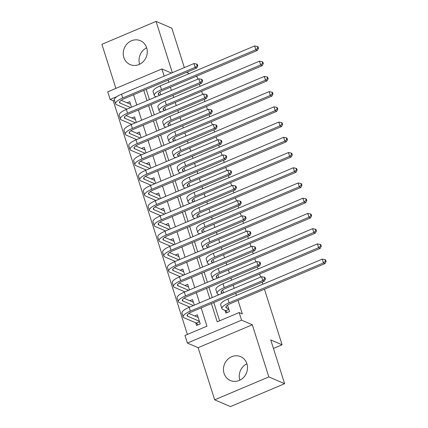 <?xml version="1.0" encoding="UTF-8"?>
<svg xmlns="http://www.w3.org/2000/svg" width="428" height="428" viewBox="0 0 428 428"><rect width="100%" height="100%" fill="white"/><g stroke="black" fill="none" stroke-linecap="round" stroke-linejoin="round"><path stroke-width="0.64" d="M139.619 64.254L139.619 64.254A12.995 11.84 113.2 0 1 146.681 47.813M123.842 57.475A12.995 11.84 -66.8 0 0 130.133 64.585A12.995 11.84 -66.8 0 0 143.23 61.653A12.995 11.84 -66.8 0 0 146.681 47.818A12.995 11.84 -66.8 0 0 140.389 40.708A12.995 11.84 -66.8 0 0 127.293 43.64A12.995 11.84 -66.8 0 0 123.842 57.475M239.841 380.187A12.995 11.84 113.2 0 1 239.841 380.182A12.995 11.84 113.2 0 1 246.903 363.747A12.995 11.84 -66.8 0 0 240.611 356.642A12.995 11.84 -66.8 0 0 227.514 359.574A12.995 11.84 -66.8 0 0 224.063 373.409A12.995 11.84 -66.8 0 0 230.355 380.519A12.995 11.84 -66.8 0 0 243.452 377.582A12.995 11.84 -66.8 0 0 246.903 363.747M114.458 100.318L113.286 100.815L110.13 99.462L107.717 91.849L161.886 68.94L164.17 76.136M184.35 67.597L171.842 28.173L156.07 21.4L101.901 44.309L115.886 88.393M264.461 289.205L282.095 344.797L270.737 339.918L284.62 383.691L230.451 406.6L214.674 399.827L268.848 376.918L252.306 324.772L241.579 320.165L187.405 343.069L184.992 335.456L206.954 326.168L201.16 307.903M252.306 324.772L198.132 347.675L214.674 399.827M198.132 347.675L187.405 343.069M113.286 100.815L187.394 334.439M284.62 383.691L268.848 376.918M160.784 94.834L159.89 92.009M165.615 110.06L164.721 107.235M170.446 125.281L169.552 122.462M175.277 140.507L174.378 137.688M180.102 155.733L179.209 152.914M184.933 170.959L184.04 168.14M189.764 186.185L188.871 183.366M194.596 201.411L193.702 198.592M199.427 216.638L198.528 213.818M204.252 231.864L203.359 229.044M209.083 247.09L208.19 244.27M213.914 262.316L213.021 259.491M218.745 277.542L217.847 274.717M223.571 292.763L222.678 289.943M195.746 322.808L196.591 325.473L200.251 323.926L197.351 314.789L194.649 315.928M194.291 305.148L192.52 299.563L189.823 300.702M189.465 289.922L187.689 284.336L184.992 285.481M184.634 274.696L182.863 269.11L180.161 270.255M179.803 259.47L178.032 253.884L175.33 255.029M174.972 244.244L173.201 238.658L170.499 239.803M170.141 229.017L168.37 223.437L165.673 224.577M165.315 213.791L163.544 208.211L160.842 209.351M160.484 198.565L158.713 192.985L156.011 194.125M155.653 183.345L153.882 177.759L151.18 178.899M150.822 168.118L149.051 162.533L146.355 163.673M145.996 152.892L144.22 147.307L141.524 148.446M141.165 137.666L139.394 132.081L136.692 133.22M136.334 122.44L134.563 116.855L131.861 118M131.503 107.214L129.732 101.629L127.03 102.773M211.411 303.57L217.205 321.835L239.161 312.552L242.318 313.906L238.027 300.381M236.443 295.39L235.769 293.271M234.186 288.279L233.196 285.155M231.612 280.163L230.943 278.045M229.36 273.053L228.37 269.929M226.786 264.937L226.112 262.819M224.529 257.827L223.539 254.703M221.955 249.711L221.281 247.593M219.698 242.601L218.708 239.482M217.124 234.485L216.45 232.367M214.867 227.375L213.877 224.256M212.293 219.264L211.625 217.14M210.041 212.149L209.051 209.03M207.468 204.038L206.794 201.914M205.21 196.923L204.22 193.804M202.637 188.812L201.963 186.688M200.379 181.697L199.389 178.578M197.806 173.586L197.131 171.462M195.548 166.471L194.558 163.352M192.975 158.36L192.306 156.236M190.722 151.245L189.732 148.125M188.149 143.134L187.475 141.01M185.891 136.018L184.901 132.899M183.318 127.908L182.644 125.789M181.06 120.798L180.07 117.673M178.487 112.682L177.813 110.563M176.229 105.572L175.239 102.447M173.656 97.456L172.982 95.337M171.398 90.345L170.408 87.221M168.825 82.23L168.156 80.111M146.194 89.398L149.442 99.628M151.025 104.625L154.267 114.854M155.851 119.845L159.098 130.08M160.682 135.071L163.929 145.306M165.513 150.298L168.76 160.532M170.344 165.524L173.586 175.758M175.17 180.75L178.417 190.984M180.001 195.976L183.248 206.21M184.832 211.202L188.079 221.436M189.663 226.428L192.91 236.663M194.494 241.654L197.736 251.889M199.32 256.88L202.567 267.109M204.151 272.106L207.398 282.336M208.982 287.327L212.229 297.562M213.813 302.553L219.607 320.818M225.026 310.423L225.872 313.087L229.531 311.541L227.509 305.169M196.051 76.382L197.089 76.826L197.832 79.169M199.416 84.161L200.085 86.279M201.668 91.271L202.658 94.395M204.242 99.387L204.916 101.506M206.499 106.497L207.489 109.622M209.073 114.613L209.747 116.732M211.33 121.723L212.32 124.842M213.904 129.834L214.578 131.958M216.161 136.949L217.151 140.068M218.735 145.06L219.409 147.184M220.992 152.175L221.982 155.294M223.566 160.286L224.235 162.41M225.818 167.401L226.808 170.521M228.392 175.512L229.066 177.636M230.649 182.628L231.639 185.747M233.223 190.738L233.897 192.862M235.48 197.854L236.47 200.973M238.054 205.964L238.728 208.088M240.311 213.08L241.301 216.199M242.885 221.19L243.553 223.309M245.137 228.306L246.127 231.425M247.71 236.417L248.384 238.535M249.968 243.527L250.958 246.651M252.541 251.643L253.216 253.761M254.799 258.753L255.789 261.877M257.372 266.869L258.047 268.987M259.63 273.979L260.62 277.103M262.204 282.095L262.878 284.213M273.444 348.456L282.095 344.797M172.34 72.68L156.07 21.4M171.457 73.054L161.886 68.94M239.161 312.552L241.579 320.165M186.587 72.316L189.406 73.53M116.914 96.594L110.13 99.462M199.576 302.912L196.329 292.677M194.745 287.686L191.498 277.451M189.914 272.459L186.672 262.23M185.089 257.233L181.841 247.004M180.258 242.013L177.01 231.778M175.427 226.786L172.179 216.552M170.595 211.56L167.348 201.326M165.764 196.334L162.522 186.1M160.939 181.108L157.691 170.874M156.108 165.882L152.86 155.648M151.277 150.656L148.029 140.421M146.446 135.43L143.203 125.195M141.62 120.204L138.372 109.969M136.789 104.978L133.541 94.749M143.792 90.415L147.034 100.644M148.618 105.636L151.865 115.87M153.449 120.862L156.696 131.096M158.28 136.088L161.527 146.323M163.111 151.314L166.358 161.549M167.942 166.54L171.184 176.775M172.768 181.766L176.015 192.001M177.599 196.992L180.846 207.227M182.43 212.218L185.677 222.453M187.261 227.445L190.503 237.679M192.086 242.671L195.334 252.9M196.917 257.897L200.165 268.126M201.749 273.118L204.996 283.352M206.58 288.344L209.827 298.578M228.686 308.877L226.508 307.941A8.33 2.365 -17.6 0 1 225.888 307.368A8.33 2.365 -17.6 0 1 230.676 303.495L325.034 263.594L323.456 262.915L229.098 302.815A12.492 3.547 162.4 0 0 221.918 308.625A12.492 3.547 162.4 0 0 222.849 309.492L225.658 310.696L228.836 309.353M227.316 312.477L225.658 310.696M325.467 261.171L326.099 261.444L325.617 259.919L324.986 259.646L325.467 261.171L323.456 262.915L322.247 259.106L227.889 299.006A12.492 3.547 162.4 0 0 220.714 304.816L221.918 308.625M322.247 259.106L324.986 259.646M326.099 261.444L325.034 263.594M198.036 324.857L196.377 323.081L199.555 321.738M199.405 321.262L187.764 316.26A8.33 2.365 -17.6 0 1 187.143 315.682A8.33 2.365 -17.6 0 1 191.926 311.809L264.327 281.196L262.749 280.517L190.348 311.129A12.492 3.547 162.4 0 0 183.173 316.939A12.492 3.547 162.4 0 0 184.104 317.806L196.377 323.081M198.196 317.453L188.839 313.435M264.761 278.772L265.392 279.045L264.911 277.521L264.279 277.253L264.761 278.772L262.749 280.517L261.54 276.713L189.144 307.325A12.492 3.547 162.4 0 0 181.964 313.135L183.173 316.939M261.54 276.713L264.279 277.253M265.392 279.045L264.327 281.196M222.672 293.148L221.677 292.715A8.33 2.365 -17.6 0 1 221.062 292.142A8.33 2.365 -17.6 0 1 225.845 288.269L320.203 248.368L318.625 247.689L224.267 287.589A12.492 3.547 162.4 0 0 217.092 293.399A12.492 3.547 162.4 0 0 218.018 294.266L219.013 294.694M320.642 245.945L321.273 246.218L320.786 244.693L320.155 244.425L320.642 245.945L318.625 247.689L317.416 243.885L223.058 283.78A12.492 3.547 162.4 0 0 215.883 289.596L217.092 293.399M317.416 243.885L320.155 244.425M321.273 246.218L320.203 248.368M217.847 277.922L216.846 277.494A8.33 2.365 -17.6 0 1 216.231 276.916A8.33 2.365 -17.6 0 1 221.014 273.043L315.372 233.142L313.794 232.463L219.436 272.363A12.492 3.547 162.4 0 0 212.261 278.173A12.492 3.547 162.4 0 0 213.187 279.04L214.187 279.468M315.81 230.719L316.442 230.992L315.96 229.467L315.329 229.199L315.81 230.719L313.794 232.463L312.59 228.659L218.226 268.559A12.492 3.547 162.4 0 0 211.052 274.369L212.261 278.173M312.59 228.659L315.329 229.199M316.442 230.992L315.372 233.142M213.016 262.696L212.021 262.268A8.33 2.365 -17.6 0 1 211.4 261.69A8.33 2.365 -17.6 0 1 216.183 257.817L310.541 217.916L308.968 217.237L214.605 257.137A12.492 3.547 162.4 0 0 207.43 262.947A12.492 3.547 162.4 0 0 208.356 263.814L209.356 264.242M310.979 215.493L311.611 215.766L311.129 214.241L310.498 213.973L310.979 215.493L308.968 217.237L307.759 213.433L213.401 253.333A12.492 3.547 162.4 0 0 206.221 259.143L207.43 262.947M307.759 213.433L310.498 213.973M311.611 215.766L310.541 217.916M208.185 247.47L207.189 247.042A8.33 2.365 -17.6 0 1 206.569 246.464A8.33 2.365 -17.6 0 1 211.352 242.59L305.715 202.69L304.137 202.011L209.779 241.911A12.492 3.547 162.4 0 0 202.599 247.721A12.492 3.547 162.4 0 0 203.53 248.588L204.525 249.016M306.148 200.267L306.78 200.539L306.298 199.015L305.667 198.747L306.148 200.267L304.137 202.011L302.928 198.207L208.57 238.107A12.492 3.547 162.4 0 0 201.395 243.917L202.599 247.721M302.928 198.207L305.667 198.747M306.78 200.539L305.715 202.69M193.392 305.528L182.933 301.034A8.33 2.365 -17.6 0 1 182.312 300.456A8.33 2.365 -17.6 0 1 187.095 296.583L259.496 265.97L257.918 265.29L185.522 295.903A12.492 3.547 162.4 0 0 178.342 301.713A12.492 3.547 162.4 0 0 179.273 302.58L189.732 307.074M193.365 302.227L184.008 298.209M259.935 263.546L260.561 263.819L260.08 262.294L259.448 262.027L259.935 263.546L257.918 265.29L256.709 261.487L184.313 292.099A12.492 3.547 162.4 0 0 177.139 297.909L178.342 301.713M256.709 261.487L259.448 262.027M260.561 263.819L259.496 265.97M188.566 290.302L178.101 285.808A8.33 2.365 -17.6 0 1 177.481 285.23A8.33 2.365 -17.6 0 1 182.269 281.356L254.665 250.744L253.087 250.064L180.691 280.682A12.492 3.547 162.4 0 0 173.511 286.493A12.492 3.547 162.4 0 0 174.442 287.354L184.901 291.848M188.534 287.001L179.182 282.983M255.104 248.32L255.735 248.593L255.249 247.068L254.617 246.801L255.104 248.32L253.087 250.064L251.883 246.261L179.482 276.873A12.492 3.547 162.4 0 0 172.307 282.683L173.511 286.493M251.883 246.261L254.617 246.801M255.735 248.593L254.665 250.744M183.735 275.076L173.27 270.582A8.33 2.365 -17.6 0 1 172.655 270.004A8.33 2.365 -17.6 0 1 177.438 266.13L249.834 235.518L248.256 234.838L175.86 265.456A12.492 3.547 162.4 0 0 168.686 271.266A12.492 3.547 162.4 0 0 169.611 272.128L180.076 276.622M183.708 271.775L174.351 267.757M250.273 233.1L250.904 233.367L250.423 231.848L249.792 231.575L250.273 233.1L248.256 234.838L247.052 231.034L174.651 261.647A12.492 3.547 162.4 0 0 167.476 267.457L168.686 271.266M247.052 231.034L249.792 231.575M250.904 233.367L249.834 235.518M178.904 259.85L168.445 255.356A8.33 2.365 -17.6 0 1 167.824 254.778A8.33 2.365 -17.6 0 1 172.607 250.904L245.009 220.292L243.43 219.612L171.029 250.23A12.492 3.547 162.4 0 0 163.854 256.04A12.492 3.547 162.4 0 0 164.78 256.907L175.245 261.396M178.877 256.549L169.52 252.531M245.442 217.873L246.073 218.141L245.592 216.621L244.96 216.349L245.442 217.873L243.43 219.612L242.221 215.808L169.825 246.421A12.492 3.547 162.4 0 0 162.645 252.231L163.854 256.04M242.221 215.808L244.96 216.349M246.073 218.141L245.009 220.292M203.354 232.244L202.358 231.816A8.33 2.365 -17.6 0 1 201.738 231.238A8.33 2.365 -17.6 0 1 206.526 227.364L300.884 187.464L299.306 186.785L204.948 226.685A12.492 3.547 162.4 0 0 197.768 232.495A12.492 3.547 162.4 0 0 198.699 233.362L199.694 233.79M301.323 185.04L301.949 185.313L301.467 183.794L300.836 183.521L301.323 185.04L299.306 186.785L298.097 182.981L203.739 222.881A12.492 3.547 162.4 0 0 196.564 228.691L197.768 232.495M298.097 182.981L300.836 183.521M301.949 185.313L300.884 187.464M174.073 244.623L163.614 240.129A8.33 2.365 -17.6 0 1 162.993 239.552A8.33 2.365 -17.6 0 1 167.776 235.678L240.178 205.066L238.599 204.391L166.203 235.004A12.492 3.547 162.4 0 0 159.023 240.814A12.492 3.547 162.4 0 0 159.954 241.681L170.414 246.175M174.046 241.322L164.689 237.305M240.611 202.647L241.242 202.915L240.761 201.395L240.129 201.123L240.611 202.647L238.599 204.391L237.39 200.582L164.994 231.195A12.492 3.547 162.4 0 0 157.814 237.005L159.023 240.814M237.39 200.582L240.129 201.123M241.242 202.915L240.178 205.066M198.528 217.017L197.527 216.589A8.33 2.365 -17.6 0 1 196.912 216.012A8.33 2.365 -17.6 0 1 201.695 212.138L296.053 172.238L294.475 171.558L200.117 211.459A12.492 3.547 162.4 0 0 192.942 217.269A12.492 3.547 162.4 0 0 193.868 218.136L194.863 218.564M296.492 169.82L297.123 170.087L296.636 168.568L296.01 168.295L296.492 169.82L294.475 171.558L293.271 167.755L198.908 207.655A12.492 3.547 162.4 0 0 191.733 213.465L192.942 217.269M293.271 167.755L296.01 168.295M297.123 170.087L296.053 172.238M169.242 229.397L158.783 224.903A8.33 2.365 -17.6 0 1 158.162 224.331A8.33 2.365 -17.6 0 1 162.95 220.457L235.346 189.839L233.768 189.165L161.372 219.778A12.492 3.547 162.4 0 0 154.192 225.588A12.492 3.547 162.4 0 0 155.123 226.455L165.583 230.949M169.215 226.102L159.858 222.079M235.785 187.421L236.417 187.689L235.93 186.169L235.298 185.896L235.785 187.421L233.768 189.165L232.559 185.356L160.163 215.969A12.492 3.547 162.4 0 0 152.989 221.779L154.192 225.588M232.559 185.356L235.298 185.896M236.417 187.689L235.346 189.839M193.697 201.791L192.702 201.363A8.33 2.365 -17.6 0 1 192.081 200.786A8.33 2.365 -17.6 0 1 196.864 196.912L291.222 157.012L289.644 156.338L195.286 196.233A12.492 3.547 162.4 0 0 188.111 202.048A12.492 3.547 162.4 0 0 189.037 202.909L190.037 203.337M291.661 154.594L292.292 154.861L291.81 153.342L291.179 153.069L291.661 154.594L289.644 156.338L288.44 152.529L194.082 192.429A12.492 3.547 162.4 0 0 186.902 198.239L188.111 202.048M288.44 152.529L291.179 153.069M292.292 154.861L291.222 157.012M164.416 214.171L153.952 209.677A8.33 2.365 -17.6 0 1 153.336 209.105A8.33 2.365 -17.6 0 1 158.119 205.231L230.515 174.613L228.937 173.939L156.541 204.552A12.492 3.547 162.4 0 0 149.367 210.362A12.492 3.547 162.4 0 0 150.292 211.229L160.757 215.723M164.389 210.876L155.032 206.852M230.954 172.195L231.585 172.468L231.104 170.943L230.473 170.67L230.954 172.195L228.937 173.939L227.733 170.13L155.332 200.743A12.492 3.547 162.4 0 0 148.158 206.558L149.367 210.362M227.733 170.13L230.473 170.67M231.585 172.468L230.515 174.613M188.866 186.565L187.871 186.137A8.33 2.365 -17.6 0 1 187.25 185.559A8.33 2.365 -17.6 0 1 192.033 181.686L286.396 141.786L284.818 141.112L190.455 181.012A12.492 3.547 162.4 0 0 183.28 186.822A12.492 3.547 162.4 0 0 184.211 187.683L185.206 188.111M286.83 139.368L287.461 139.635L286.979 138.116L286.348 137.843L286.83 139.368L284.818 141.112L283.609 137.302L189.251 177.203A12.492 3.547 162.4 0 0 182.071 183.013L183.28 186.822M283.609 137.302L286.348 137.843M287.461 139.635L286.396 141.786M159.585 198.945L149.121 194.456A8.33 2.365 -17.6 0 1 148.505 193.879A8.33 2.365 -17.6 0 1 153.288 190.005L225.684 159.387L224.112 158.713L151.71 189.326A12.492 3.547 162.4 0 0 144.536 195.136A12.492 3.547 162.4 0 0 145.461 196.003L155.926 200.497M159.558 195.65L150.201 191.632M226.123 156.969L226.754 157.242L226.273 155.717L225.642 155.444L226.123 156.969L224.112 158.713L222.902 154.904L150.506 185.522A12.492 3.547 162.4 0 0 143.327 191.332L144.536 195.136M222.902 154.904L225.642 155.444M226.754 157.242L225.684 159.387M184.035 171.339L183.04 170.911A8.33 2.365 -17.6 0 1 182.419 170.333A8.33 2.365 -17.6 0 1 187.207 166.46L281.565 126.56L279.987 125.886L185.629 165.786A12.492 3.547 162.4 0 0 178.449 171.596A12.492 3.547 162.4 0 0 179.38 172.457L180.375 172.891M281.999 124.141L282.63 124.409L282.148 122.889L281.517 122.617L281.999 124.141L279.987 125.886L278.778 122.076L184.42 161.977A12.492 3.547 162.4 0 0 177.246 167.787L178.449 171.596M278.778 122.076L281.517 122.617M282.63 124.409L281.565 126.56M179.209 156.113L178.209 155.685A8.33 2.365 -17.6 0 1 177.593 155.107A8.33 2.365 -17.6 0 1 182.376 151.234L276.734 111.334L275.156 110.659L180.798 150.56A12.492 3.547 162.4 0 0 173.624 156.37A12.492 3.547 162.4 0 0 174.549 157.237L175.544 157.665M277.173 108.915L277.804 109.188L277.317 107.663L276.686 107.391L277.173 108.915L275.156 110.659L273.947 106.85L179.589 146.751A12.492 3.547 162.4 0 0 172.414 152.561L173.624 156.37M273.947 106.85L276.686 107.391M277.804 109.188L276.734 111.334M174.378 140.887L173.377 140.459A8.33 2.365 -17.6 0 1 172.762 139.886A8.33 2.365 -17.6 0 1 177.545 136.008L271.903 96.113L270.325 95.433L175.967 135.334A12.492 3.547 162.4 0 0 168.793 141.144A12.492 3.547 162.4 0 0 169.718 142.01L170.719 142.438M272.342 93.689L272.973 93.962L272.492 92.437L271.86 92.164L272.342 93.689L270.325 95.433L269.121 91.624L174.758 131.524A12.492 3.547 162.4 0 0 167.583 137.334L168.793 141.144M269.121 91.624L271.86 92.164M272.973 93.962L271.903 96.113M169.547 125.661L168.552 125.233A8.33 2.365 -17.6 0 1 167.931 124.66A8.33 2.365 -17.6 0 1 172.714 120.787L267.072 80.887L265.499 80.207L171.136 120.108A12.492 3.547 162.4 0 0 163.961 125.918A12.492 3.547 162.4 0 0 164.887 126.784L165.887 127.212M267.511 78.463L268.142 78.736L267.661 77.211L267.029 76.944L267.511 78.463L265.499 80.207L264.29 76.398L169.932 116.298A12.492 3.547 162.4 0 0 162.752 122.114L163.961 125.918M264.29 76.398L267.029 76.944M268.142 78.736L267.072 80.887M164.716 110.44L163.721 110.012A8.33 2.365 -17.6 0 1 163.1 109.434A8.33 2.365 -17.6 0 1 167.883 105.561L262.246 65.661L260.668 64.981L166.31 104.881A12.492 3.547 162.4 0 0 159.13 110.692A12.492 3.547 162.4 0 0 160.061 111.558L161.056 111.986M262.68 63.237L263.311 63.51L262.829 61.985L262.198 61.718L262.68 63.237L260.668 64.981L259.459 61.177L165.101 101.078A12.492 3.547 162.4 0 0 157.927 106.888L159.13 110.692M259.459 61.177L262.198 61.718M263.311 63.51L262.246 65.661M154.754 183.724L144.295 179.23A8.33 2.365 -17.6 0 1 143.674 178.653A8.33 2.365 -17.6 0 1 148.457 174.779L220.859 144.166L219.28 143.487L146.879 174.1A12.492 3.547 162.4 0 0 139.705 179.91A12.492 3.547 162.4 0 0 140.635 180.776L151.095 185.271M154.727 180.423L145.37 176.406M221.292 141.743L221.923 142.016L221.442 140.491L220.811 140.218L221.292 141.743L219.28 143.487L218.071 139.678L145.675 170.296A12.492 3.547 162.4 0 0 138.495 176.106L139.705 179.91M218.071 139.678L220.811 140.218M221.923 142.016L220.859 144.166M149.923 168.498L139.464 164.004A8.33 2.365 -17.6 0 1 138.843 163.426A8.33 2.365 -17.6 0 1 143.626 159.553L216.028 128.94L214.449 128.261L142.053 158.874A12.492 3.547 162.4 0 0 134.874 164.684A12.492 3.547 162.4 0 0 135.804 165.55L146.264 170.044M149.896 165.197L140.539 161.179M216.466 126.517L217.092 126.79L216.611 125.265L215.98 124.997L216.466 126.517L214.449 128.261L213.24 124.457L140.844 155.07A12.492 3.547 162.4 0 0 133.67 160.88L134.874 164.684M213.24 124.457L215.98 124.997M217.092 126.79L216.028 128.94M145.097 153.272L134.633 148.778A8.33 2.365 -17.6 0 1 134.012 148.2A8.33 2.365 -17.6 0 1 138.8 144.327L211.197 113.714L209.618 113.035L137.222 143.648A12.492 3.547 162.4 0 0 130.042 149.458A12.492 3.547 162.4 0 0 130.973 150.324L141.433 154.818M145.065 149.971L135.713 145.953M211.635 111.291L212.267 111.564L211.78 110.039L211.148 109.771L211.635 111.291L209.618 113.035L208.415 109.231L136.013 139.844A12.492 3.547 162.4 0 0 128.839 145.654L130.042 149.458M208.415 109.231L211.148 109.771M212.267 111.564L211.197 113.714M140.266 138.046L129.802 133.552A8.33 2.365 -17.6 0 1 129.186 132.974A8.33 2.365 -17.6 0 1 133.969 129.101L206.366 98.488L204.787 97.809L132.391 128.421A12.492 3.547 162.4 0 0 125.217 134.232A12.492 3.547 162.4 0 0 126.142 135.098L136.607 139.592M140.24 134.745L130.882 130.727M206.804 96.065L207.436 96.337L206.954 94.813L206.323 94.545L206.804 96.065L204.787 97.809L203.584 94.005L131.182 124.618A12.492 3.547 162.4 0 0 124.008 130.428L125.217 134.232M203.584 94.005L206.323 94.545M207.436 96.337L206.366 98.488M135.435 122.82L124.976 118.326A8.33 2.365 -17.6 0 1 124.355 117.748A8.33 2.365 -17.6 0 1 129.138 113.875L201.54 83.262L199.962 82.583L127.56 113.195A12.492 3.547 162.4 0 0 120.386 119.011A12.492 3.547 162.4 0 0 121.311 119.872L131.776 124.366M135.409 119.519L126.051 115.501M201.973 80.838L202.605 81.111L202.123 79.587L201.492 79.319L201.973 80.838L199.962 82.583L198.752 78.779L126.356 109.391A12.492 3.547 162.4 0 0 119.177 115.202L120.386 119.011M198.752 78.779L201.492 79.319M202.605 81.111L201.54 83.262M159.885 95.214L158.89 94.786A8.33 2.365 -17.6 0 1 158.269 94.208A8.33 2.365 -17.6 0 1 163.057 90.335L257.415 50.434L255.837 49.755L161.479 89.655A12.492 3.547 162.4 0 0 154.299 95.465A12.492 3.547 162.4 0 0 155.23 96.332L156.225 96.76M257.854 48.011L258.485 48.284L257.998 46.759L257.367 46.492L257.854 48.011L255.837 49.755L254.628 45.951L160.27 85.851A12.492 3.547 162.4 0 0 153.096 91.662L154.299 95.465M254.628 45.951L257.367 46.492M258.485 48.284L257.415 50.434M130.604 107.594L120.145 103.1A8.33 2.365 -17.6 0 1 119.524 102.522A8.33 2.365 -17.6 0 1 124.307 98.649L196.709 68.036L195.131 67.357L122.734 97.975A12.492 3.547 162.4 0 0 115.555 103.785A12.492 3.547 162.4 0 0 116.486 104.646L126.945 109.14M130.577 104.293L121.22 100.275M197.142 65.612L197.773 65.885L197.292 64.366L196.661 64.093L197.142 65.612L195.131 67.357L193.921 63.553L121.525 94.165A12.492 3.547 162.4 0 0 114.346 99.975L115.555 103.785M193.921 63.553L196.661 64.093M197.773 65.885L196.709 68.036M226.508 307.941L226.064 306.539M229.098 302.815L227.889 299.006M187.764 316.26L187.314 314.853M190.348 311.129L189.144 307.325M221.677 292.715L221.233 291.313M224.267 287.589L223.058 283.78M216.846 277.494L216.402 276.087M219.436 272.363L218.226 268.559M212.021 262.268L211.571 260.861M214.605 257.137L213.401 253.333M207.189 247.042L206.745 245.635M209.779 241.911L208.57 238.107M182.933 301.034L182.489 299.627M185.522 295.903L184.313 292.099M178.101 285.808L177.657 284.401M180.691 280.682L179.482 276.873M173.27 270.582L172.826 269.175M175.86 265.456L174.651 261.647M168.445 255.356L167.995 253.954M171.029 250.23L169.825 246.421M202.358 231.816L201.914 230.408M204.948 226.685L203.739 222.881M163.614 240.129L163.164 238.728M166.203 235.004L164.994 231.195M197.527 216.589L197.083 215.182M200.117 211.459L198.908 207.655M158.783 224.903L158.339 223.502M161.372 219.778L160.163 215.969M192.702 201.363L192.252 199.956M195.286 196.233L194.082 192.429M153.952 209.677L153.508 208.276M156.541 204.552L155.332 200.743M187.871 186.137L187.421 184.73M190.455 181.012L189.251 177.203M149.121 194.456L148.677 193.049M151.71 189.326L150.506 185.522M183.04 170.911L182.596 169.509M185.629 165.786L184.42 161.977M178.209 155.685L177.764 154.283M180.798 150.56L179.589 146.751M173.377 140.459L172.933 139.057M175.967 135.334L174.758 131.524M168.552 125.233L168.102 123.831M171.136 120.108L169.932 116.298M163.721 110.012L163.277 108.605M166.31 104.881L165.101 101.078M144.295 179.23L143.845 177.823M146.879 174.1L145.675 170.296M139.464 164.004L139.02 162.597M142.053 158.874L140.844 155.07M134.633 148.778L134.189 147.371M137.222 143.648L136.013 139.844M129.802 133.552L129.358 132.145M132.391 128.421L131.182 124.618M124.976 118.326L124.527 116.919M127.56 113.195L126.356 109.391M158.89 94.786L158.446 93.379M161.479 89.655L160.27 85.851M120.145 103.1L119.696 101.693M122.734 97.975L121.525 94.165"/></g></svg>

